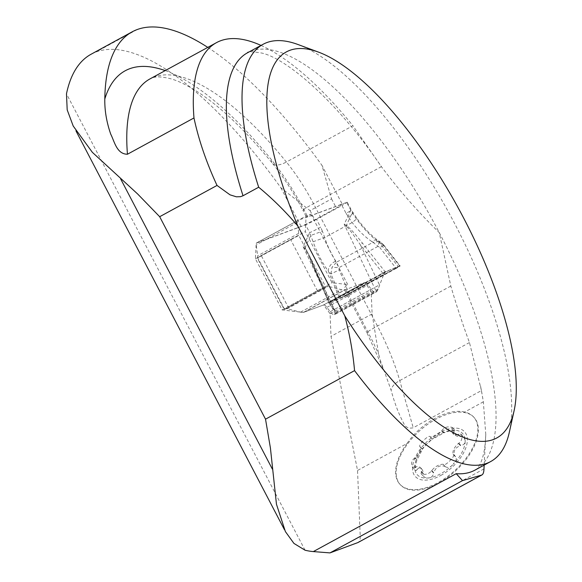 <?xml version="1.0" encoding="UTF-8"?>
<svg xmlns="http://www.w3.org/2000/svg" width="582" height="582" viewBox="0 0 582 582"><rect width="100%" height="100%" fill="white"/><g stroke="black" fill="none" stroke-linecap="round" stroke-linejoin="round"><path stroke-width="0.44" stroke-dasharray="2.91 2.18" d="M484.144 465.12L485.766 434.259L483.351 401.842L481.459 390.566L413.227 427.777C408.593 428.788 405.414 427.29 403.675 423.274C398.612 413.715 394.421 402.679 391.104 390.166L380.592 361.058L378.627 354.14L372.102 313.938L371.178 291.313L364.667 282.554L345.723 289.56A19.01 0.902 -27.6 0 1 344.762 289.858L344.289 289.378C343.824 288.323 344.973 286.73 347.738 284.583L332.031 282.714L305.31 231.592L306.11 215.966L310.926 214.183A19.01 0.902 152.4 0 0 306.547 217.181A19.01 0.902 152.4 0 0 307.74 216.904L342.238 204.144L321.926 165.295L331.573 198.891L310.053 210.633L280.83 187.702A314.884 109.241 61.4 0 0 96.059 51.98A309.173 107.263 61.4 0 0 91.105 54.228M483.984 468.896L360.222 536.393L357.537 470.452L331.012 336.352L330.089 313.72L323.577 304.961L303.324 312.454L282.139 309.922L255.411 258.808L256.211 243.174L301.141 226.558L314.833 219.778L336.352 208.036L342.238 204.144M407.051 443.455C421.179 422.641 448.424 407.713 464.567 412.085A49.907 26.918 137.7 0 1 473.646 417.01A49.907 26.918 137.7 0 1 438.042 482.58A49.907 26.918 137.7 0 1 399.834 484.202A49.907 26.918 137.7 0 1 407.051 443.455L357.537 470.452M305.055 550.216L66.479 93.848M280.83 187.702L301.141 226.558M360.222 536.393A23.767 8.243 -118.6 0 1 358.126 542.46M297.926 44.494A237.645 82.448 -118.6 0 1 449.246 213.456A237.645 82.448 -118.6 0 1 509.352 432.171M261.027 45.418A261.413 90.69 -118.6 0 1 352.918 125.734L286.388 162.014A261.413 90.69 61.4 0 0 149.945 78.926C152.055 78.134 155.103 74.918 170.701 78.752C179.445 81.196 189.87 86.536 201.976 94.757C223.954 109.933 247.452 132.798 272.456 163.36A19.01 8.403 -39.1 0 0 286.388 162.014A95.062 32.978 61.4 0 1 313.502 203.707L377.463 326.058A118.823 41.227 61.4 0 1 399.732 380.584L413.227 427.777M481.459 390.566L469.463 342.551C463.061 325.396 456.841 306.561 450.817 286.053L439.257 232.604C418.262 212.19 398.983 190.212 381.421 166.67L352.918 125.734M207.774 47.389A314.884 109.241 -118.6 0 1 321.926 165.295M310.926 214.183L347.738 284.583M331.573 198.891L336.352 208.036M310.053 210.633L314.833 219.778M330.089 313.72L371.178 291.313M284.169 309.435L286.184 308.751A10.316 3.579 -118.6 0 1 287.217 308.744L300.538 312.148A37.212 12.913 61.4 0 0 304.284 312.098L323.577 304.961L364.667 282.554L345.381 289.69A37.212 12.913 -118.6 0 1 341.627 289.734L328.313 286.329A10.316 3.579 61.4 0 0 327.273 286.344L317.503 290.985L284.169 309.435L257.302 258.037L261.282 255.6L288.148 306.998M303.324 312.454L344.762 289.858M282.139 309.922L332.031 282.714M255.411 258.808L305.31 231.592M256.211 243.174L306.11 215.966M415.046 467.084L412.412 467.077C410.856 463.359 411.605 460.333 414.675 457.998L415.061 457.779C419.113 454.135 420.924 450.577 420.517 447.1L419.855 446.678C417.971 445.121 428.658 434.565 430.054 436.609L430.374 436.951C434.245 436.98 438.035 434.914 441.738 430.753L441.927 430.382C444.735 427.035 448.22 426.082 452.374 427.523L452.047 429.778L452.709 433.321L453.32 433.874L456.084 434.798L461.068 434.136C462.625 437.86 461.868 440.887 458.805 443.222L458.412 443.44C454.367 447.078 452.549 450.643 452.963 454.113L453.618 454.535C455.502 456.092 444.815 466.648 443.426 464.603L443.098 464.269C439.228 464.232 435.445 466.298 431.742 470.46L431.553 470.831C428.738 474.177 425.253 475.13 421.099 473.697L421.426 471.435L420.771 467.892L419.811 467.106L417.389 466.415L415.046 467.084L417.214 469.47L416.166 470.671L415.148 469.965L414.711 467.877L416.843 460.384L414.675 457.998M415.061 457.779L417.083 459.998L422.452 449.246L420.43 447.02M420.517 447.1L422.452 449.246M421.426 471.435L423.449 473.653L423.441 473.013L422.496 470.009L421.099 468.364L418.938 467.863L417.454 469.099L415.432 466.873M430.163 436.798L432.331 439.184L426.628 444.001L422.401 449.246L420.233 446.86M441.738 430.753L443.76 432.979L432.397 439.17L430.374 436.951M452.229 429.407L454.397 431.793L455.35 431.087L454.993 430.505L451.85 430.243L444.095 432.768L441.927 430.382M458.041 434.339L460.064 436.558L457.176 436.238L454.186 434.841L453.16 433.306L454.069 432.004L452.047 429.778M458.805 443.222L460.973 445.608C464.196 444.684 465.593 442.938 465.156 440.363L463.905 437.271L462.21 436.442L460.602 436.515L458.434 434.128M458.412 443.44L460.435 445.659C454.658 447.849 452.869 451.428 455.066 456.412L452.963 454.113M455.415 456.739L453.247 454.353M431.742 470.46L433.765 472.686C435.976 466.779 439.759 464.712 445.121 466.488L443.098 464.269M421.244 471.806L423.42 474.192L423.463 475.996L424.467 477.284L428.017 477.997A30.635 16.522 -42.3 0 0 453.24 464.24C450.73 467.259 448.14 468.117 445.485 466.8L443.309 464.414M431.553 470.831L433.721 473.217C432.826 476.469 430.927 478.062 428.017 477.997A30.635 16.522 -42.3 0 1 414.711 467.877A30.635 16.522 -42.3 0 1 426.628 444.001A30.635 16.522 -42.3 0 1 451.85 430.243A30.635 16.522 -42.3 0 1 465.156 440.363A30.635 16.522 -42.3 0 1 453.24 464.24L456.215 459.926L456.193 457.387M438.544 483.133A49.907 26.918 -42.3 0 0 474.148 417.563A49.907 26.918 -42.3 0 0 419.12 431.255A49.907 26.918 -42.3 0 0 400.336 484.755A49.907 26.918 -42.3 0 0 438.544 483.133M440.807 475.436A33.269 17.94 -42.3 0 0 463.228 430.52A33.269 17.94 -42.3 0 0 415.774 456.397A33.269 17.94 -42.3 0 0 440.807 475.436M329.681 302.036L340.994 298.071L349.207 294.005L339.204 269.91L338.884 267.691L336.578 262.162L372.989 242.301L379.93 247.699L383.429 245.328L379.733 242.992C371.323 236.889 363.43 228.668 356.068 218.345L352.205 212.859L346.668 202.376L297.875 220.425A5.944 2.059 61.4 0 0 297.78 220.469A5.944 2.059 61.4 0 0 297.3 222.477L298.755 233.353A7.13 2.474 -118.6 0 1 298.653 235.164L257.564 257.579A7.13 2.474 61.4 0 0 257.659 255.767L256.211 244.884A5.944 2.059 -118.6 0 1 256.691 242.876A5.944 2.059 -118.6 0 1 256.786 242.832L305.579 224.79L309.675 232.633A9.508 0.451 152.4 0 0 320.624 227.206L316.528 219.363L341.961 205.49L346.064 213.332A9.508 0.451 152.4 0 0 351.368 210.087A9.508 0.451 152.4 0 0 350.771 210.218L344.202 224.303L346.348 225.416C349.193 227.256 354.54 233.142 362.397 243.058L385.211 271.903L398.255 266.592L379.733 242.992A9.508 5.587 125.4 0 0 378.191 240.555A9.508 5.587 125.4 0 0 371.767 241.508L372.989 242.301L379.078 241.581L380.817 242.359M334.235 314.607L335.785 313.749L335.341 311.479L329.492 304.03L383.771 274.428L377.725 290.076L376.576 291.735L375.325 292.193A7.13 2.474 -118.6 0 1 371.294 289.334L368.028 284.933A5.944 2.059 61.4 0 0 364.667 282.554L323.577 304.961A5.944 2.059 -118.6 0 1 326.931 307.347L330.205 311.748A7.13 2.474 61.4 0 0 334.235 314.607L375.325 292.193M317.503 290.985L290.636 239.595L261.282 255.6M297.94 235.899L290.636 239.595M349.207 294.005L399.703 266.054L339.706 298.522L328.292 271.045L330.969 273.94L339.204 269.91M383.727 245L383.429 245.328L380.89 242.403L383.705 245.015M396.175 268.389L349.207 294.005C339.75 299.097 339.408 298.493 336.542 299.563L329.201 302.451L385.211 271.903L394.298 268.062C396.349 267.444 404.759 263.653 396.175 268.389L379.93 247.699M400.147 265.959L399.703 266.054L383.429 245.328M385.764 271.43L383.771 274.428L360.382 244.847C353.42 234.626 348.822 228.537 346.574 226.58L344.202 224.303L376.401 291.8M315.124 268.84C310.271 257.28 306.874 250.34 304.924 248.012L303.113 246.71L305.15 249.169L309.457 257.208L329.492 304.03L315.124 268.84A9.508 1.346 -22.7 0 0 314.847 269.415A9.508 1.346 -22.7 0 0 315.058 269.568L334.155 309.609L379.479 284.889L360.382 244.847A9.508 0.393 -38.3 0 0 362.397 243.058M335.472 314.149L377.063 291.233L335.472 314.149M329.099 303.448L329.492 304.03M316.528 219.363A9.508 0.451 -27.6 0 1 310.57 222.477L309.704 222.906A9.508 0.451 -27.6 0 1 305.579 224.79M346.668 202.376A9.508 0.451 -27.6 0 1 347.265 202.238A9.508 0.451 -27.6 0 1 346.741 202.703L346.363 202.958A9.508 0.451 -27.6 0 1 341.961 205.49M346.064 213.332L352.19 222.535C358.316 230.516 364.841 236.838 371.767 241.508M335.814 261.114C331.595 254.967 327.899 247.11 324.705 237.521L313.094 241.777C317.525 253.708 322.588 263.464 328.292 271.045A9.508 6.431 -37.5 0 1 335.814 261.114L336.578 262.162L332.009 267.254L330.969 273.94L340.994 298.071L399.703 266.054M335.312 314.207L303.113 246.71L309.675 232.633L313.094 241.777M347.265 202.238L351.368 210.087L356.839 218.214A9.508 0.909 144.9 0 1 352.19 222.535L324.705 237.521L322.392 231.192L310.773 235.455L304.924 248.012A9.508 6.948 -40.5 0 0 305.15 249.169M346.574 226.58A9.508 6.147 -57.6 0 0 346.348 225.416L352.205 212.859A9.508 0.909 144.9 0 1 352.99 212.743A9.508 0.909 144.9 0 1 348.327 217.05M379.078 241.581L378.118 246.295L338.884 267.691L332.009 267.254M380.897 242.41L378.242 240.592C370.858 235.252 363.721 227.795 356.839 218.214A9.508 0.909 144.9 0 0 356.068 218.345M309.617 222.95L310.657 222.433M346.319 202.98L346.77 202.682M483.351 401.842L464.567 412.085M372.102 313.938L331.012 336.352M485.766 434.259C484.908 466.24 474.425 471.093 474.992 470.111A237.645 82.448 61.4 0 0 439.257 232.604A237.645 82.448 61.4 0 0 247.423 52.838C246.87 51.332 251.693 51.412 261.907 53.086C286.242 58.433 336.432 100.526 381.057 166.146M137.148 29.566L96.059 51.98M165.208 70.604A280.422 97.289 -118.6 0 1 271.554 159.905A114.072 39.576 -118.6 0 1 304.095 209.935L307.74 216.904M469.463 342.551L399.732 380.584A19.01 9.683 -16 0 0 391.104 390.166M450.817 286.053L377.463 326.058A19.01 0.902 -27.6 0 0 366.864 332.555L383.771 369.912M381.421 166.67L313.502 203.707A19.01 0.902 -27.6 0 0 302.902 210.211C293.663 192.635 283.514 177.015 272.456 163.36A19.01 8.403 -39.1 0 1 271.554 159.905M345.723 289.56L368.057 332.286A137.839 47.819 -118.6 0 1 378.627 354.14M304.095 209.935A19.01 0.902 -27.6 0 1 302.902 210.211L306.547 217.181M368.057 332.286A19.01 0.902 -27.6 0 1 366.864 332.555L344.34 289.472M455.066 456.412L453.043 454.193M284.62 309.333L257.564 257.579L298.653 235.164L325.709 286.919M322.392 231.192L320.624 227.206M297.3 222.477L256.211 244.884M297.875 220.425L256.786 242.832M298.755 233.353L257.659 255.767M330.205 311.748L371.294 289.334M326.931 307.347L368.028 284.933M304.284 312.098L345.381 289.69M300.538 312.148L341.627 289.734M287.217 308.744L328.313 286.329M286.184 308.751L327.273 286.344M333.413 300.727L390.42 269.633M329.201 302.451L385.211 271.903M335.639 312.163L378.162 288.97M335.843 312.912L377.725 290.076M480.557 386.084L482.813 398.408M73.368 125.938L76.046 131.066M284.402 529.613L285.442 531.599M412.412 467.077L415.162 470.103M420.771 467.892L421.71 468.925M419.855 446.678L422.154 449.202M430.054 436.609L432.288 439.068M452.709 433.321L453.647 434.361M452.374 427.523L455 430.396M461.068 434.136L463.818 437.162M453.618 454.535L455.917 457.059M443.426 464.603L445.659 467.062M421.099 473.697L423.718 476.571M474.148 417.563L473.646 417.01M400.336 484.755L399.834 484.202M383.88 245.233L400.147 265.952M335.356 311.501L309.457 257.208M329.157 303.578L309.413 257.12M256.691 242.876L297.78 220.469M297.889 235.921L257.368 258.022M329.659 302.043L385.793 271.423M335.538 314.12L376.663 291.691"/><path stroke-width="0.87" d="M514.095 410.725A219.821 76.264 61.4 0 0 458.492 208.414A219.821 76.264 61.4 0 0 318.521 52.125A219.821 76.264 61.4 0 0 297.802 225.983L344.784 315.851A219.821 76.264 61.4 0 0 514.095 410.725L509.352 432.171A237.645 82.448 -118.6 0 1 490.648 461.57A237.645 82.448 -118.6 0 1 354.554 370.618L265.523 419.171L270.412 447.965L276.465 504.252L285.406 531.613L293.939 543.421L305.055 550.216A237.645 82.448 61.4 0 0 313.349 551.583L329.987 552.9L357.748 542.635A23.767 8.243 -118.6 0 0 358.126 542.46L481.998 474.905M193.981 117.95L127.451 154.237C116.669 154.172 114.421 141.302 110.747 134.202C106.571 122.176 104.585 110.442 104.804 99.005A309.173 107.263 -118.6 0 1 132.194 31.821L91.105 54.228A309.173 107.263 61.4 0 0 66.479 93.848L67.192 109.867L73.208 126.018L92.363 152.339L137.65 193.988L159.679 216.708L217.021 185.44C206.312 162.247 198.629 139.753 193.981 117.95A261.413 90.69 -118.6 0 1 216.475 42.646A261.413 90.69 -118.6 0 1 261.027 45.418M243.029 195.756A237.645 82.448 61.4 0 1 247.423 52.838L263.079 44.297A237.645 82.448 -118.6 0 0 258.684 187.222L243.029 195.756L240.526 196.687L236.387 196.811L230.014 194.832L217.021 185.44M263.079 44.297A237.645 82.448 -118.6 0 1 297.926 44.494L318.521 52.125M258.684 187.222C272.783 198.913 285.82 211.826 297.802 225.983M344.784 315.851C349.622 333.828 352.881 352.088 354.554 370.618M132.194 31.821A309.173 107.263 -118.6 0 1 137.148 29.566A314.884 109.241 -118.6 0 1 207.774 47.389M313.349 551.583L456.193 473.675L462.53 480.616L481.62 475.072L357.748 542.635M481.925 474.941L481.62 475.072C483.067 474.541 483.853 472.482 483.984 468.896L484.144 465.12M462.53 480.616L329.987 552.9M265.523 419.171L159.679 216.708M456.193 473.675A237.645 82.448 61.4 0 0 474.992 470.111L490.648 461.57M104.804 99.005A280.422 97.289 -118.6 0 1 165.208 70.604M216.475 42.646L149.945 78.926A261.413 90.69 61.4 0 0 127.451 154.237M272.325 469.034L120.583 178.776M76.046 131.066L284.402 529.613"/></g></svg>
